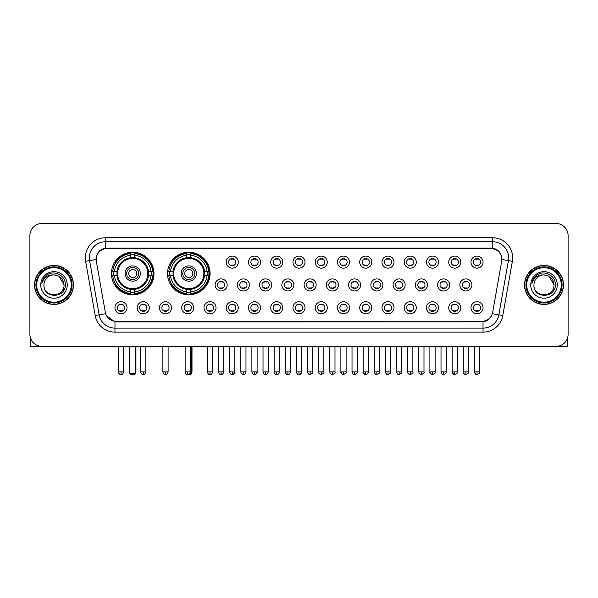 <?xml version="1.0" encoding="UTF-8"?>
<svg xmlns="http://www.w3.org/2000/svg" width="598" height="598" viewBox="0 0 598 598"><rect width="100%" height="100%" fill="white"/><g stroke="black" fill="none" stroke-linecap="round" stroke-linejoin="round"><path stroke-width="0.9" d="M167.5 273.533A21.289 21.289 0 0 0 188.789 294.821A21.289 21.289 0 0 0 210.077 273.533A21.289 21.289 0 0 0 188.789 252.251A21.289 21.289 0 0 0 167.5 273.533M111.43 273.533A21.289 21.289 0 0 0 132.719 294.821A21.289 21.289 0 0 0 154.007 273.533A21.289 21.289 0 0 0 132.719 252.251A21.289 21.289 0 0 0 111.43 273.533M149.268 307.753A6.025 6.025 0 0 1 143.243 313.778A6.025 6.025 0 0 1 137.219 307.753A6.025 6.025 0 0 1 143.243 301.728A6.025 6.025 0 0 1 149.268 307.753M139.626 307.753A3.618 3.618 0 0 0 143.243 311.371A3.618 3.618 0 0 0 146.861 307.753A3.618 3.618 0 0 0 143.243 304.143A3.618 3.618 0 0 0 139.626 307.753M171.521 307.753A6.025 6.025 0 0 1 165.497 313.778A6.025 6.025 0 0 1 159.472 307.753A6.025 6.025 0 0 1 165.497 301.728A6.025 6.025 0 0 1 171.521 307.753M161.879 307.753A3.618 3.618 0 0 0 165.497 311.371A3.618 3.618 0 0 0 169.107 307.753A3.618 3.618 0 0 0 165.497 304.143A3.618 3.618 0 0 0 161.879 307.753M193.767 307.753A6.025 6.025 0 0 1 187.742 313.778A6.025 6.025 0 0 1 181.717 307.753A6.025 6.025 0 0 1 187.742 301.728A6.025 6.025 0 0 1 193.767 307.753M184.132 307.753A3.618 3.618 0 0 0 187.742 311.371A3.618 3.618 0 0 0 191.36 307.753A3.618 3.618 0 0 0 187.742 304.143A3.618 3.618 0 0 0 184.132 307.753M216.02 307.753A6.025 6.025 0 0 1 209.995 313.778A6.025 6.025 0 0 1 203.97 307.753A6.025 6.025 0 0 1 209.995 301.728A6.025 6.025 0 0 1 216.02 307.753M206.385 307.753A3.618 3.618 0 0 0 209.995 311.371A3.618 3.618 0 0 0 213.613 307.753A3.618 3.618 0 0 0 209.995 304.143A3.618 3.618 0 0 0 206.385 307.753M238.273 307.753A6.025 6.025 0 0 1 232.248 313.778A6.025 6.025 0 0 1 226.223 307.753A6.025 6.025 0 0 1 232.248 301.728A6.025 6.025 0 0 1 238.273 307.753M228.63 307.753A3.618 3.618 0 0 0 232.248 311.371A3.618 3.618 0 0 0 235.859 307.753A3.618 3.618 0 0 0 232.248 304.143A3.618 3.618 0 0 0 228.63 307.753M260.526 307.753A6.025 6.025 0 0 1 254.501 313.778A6.025 6.025 0 0 1 248.476 307.753A6.025 6.025 0 0 1 254.501 301.728A6.025 6.025 0 0 1 260.526 307.753M250.883 307.753A3.618 3.618 0 0 0 254.501 311.371A3.618 3.618 0 0 0 258.112 307.753A3.618 3.618 0 0 0 254.501 304.143A3.618 3.618 0 0 0 250.883 307.753M282.772 307.753A6.025 6.025 0 0 1 276.747 313.778A6.025 6.025 0 0 1 270.722 307.753A6.025 6.025 0 0 1 276.747 301.728A6.025 6.025 0 0 1 282.772 307.753M273.137 307.753A3.618 3.618 0 0 0 276.747 311.371A3.618 3.618 0 0 0 280.365 307.753A3.618 3.618 0 0 0 276.747 304.143A3.618 3.618 0 0 0 273.137 307.753M305.025 307.753A6.025 6.025 0 0 1 299 313.778A6.025 6.025 0 0 1 292.975 307.753A6.025 6.025 0 0 1 299 301.728A6.025 6.025 0 0 1 305.025 307.753M295.382 307.753A3.618 3.618 0 0 0 299 311.371A3.618 3.618 0 0 0 302.618 307.753A3.618 3.618 0 0 0 299 304.143A3.618 3.618 0 0 0 295.382 307.753M327.278 307.753A6.025 6.025 0 0 1 321.253 313.778A6.025 6.025 0 0 1 315.228 307.753A6.025 6.025 0 0 1 321.253 301.728A6.025 6.025 0 0 1 327.278 307.753M317.635 307.753A3.618 3.618 0 0 0 321.253 311.371A3.618 3.618 0 0 0 324.864 307.753A3.618 3.618 0 0 0 321.253 304.143A3.618 3.618 0 0 0 317.635 307.753M349.524 307.753A6.025 6.025 0 0 1 343.499 313.778A6.025 6.025 0 0 1 337.474 307.753A6.025 6.025 0 0 1 343.499 301.728A6.025 6.025 0 0 1 349.524 307.753M339.888 307.753A3.618 3.618 0 0 0 343.499 311.371A3.618 3.618 0 0 0 347.117 307.753A3.618 3.618 0 0 0 343.499 304.143A3.618 3.618 0 0 0 339.888 307.753M371.777 307.753A6.025 6.025 0 0 1 365.752 313.778A6.025 6.025 0 0 1 359.727 307.753A6.025 6.025 0 0 1 365.752 301.728A6.025 6.025 0 0 1 371.777 307.753M362.141 307.753A3.618 3.618 0 0 0 365.752 311.371A3.618 3.618 0 0 0 369.37 307.753A3.618 3.618 0 0 0 365.752 304.143A3.618 3.618 0 0 0 362.141 307.753M394.03 307.753A6.025 6.025 0 0 1 388.005 313.778A6.025 6.025 0 0 1 381.98 307.753A6.025 6.025 0 0 1 388.005 301.728A6.025 6.025 0 0 1 394.03 307.753M384.387 307.753A3.618 3.618 0 0 0 388.005 311.371A3.618 3.618 0 0 0 391.615 307.753A3.618 3.618 0 0 0 388.005 304.143A3.618 3.618 0 0 0 384.387 307.753M416.283 307.753A6.025 6.025 0 0 1 410.258 313.778A6.025 6.025 0 0 1 404.233 307.753A6.025 6.025 0 0 1 410.258 301.728A6.025 6.025 0 0 1 416.283 307.753M406.64 307.753A3.618 3.618 0 0 0 410.258 311.371A3.618 3.618 0 0 0 413.868 307.753A3.618 3.618 0 0 0 410.258 304.143A3.618 3.618 0 0 0 406.64 307.753M438.528 307.753A6.025 6.025 0 0 1 432.504 313.778A6.025 6.025 0 0 1 426.479 307.753A6.025 6.025 0 0 1 432.504 301.728A6.025 6.025 0 0 1 438.528 307.753M428.893 307.753A3.618 3.618 0 0 0 432.504 311.371A3.618 3.618 0 0 0 436.121 307.753A3.618 3.618 0 0 0 432.504 304.143A3.618 3.618 0 0 0 428.893 307.753M460.781 307.753A6.025 6.025 0 0 1 454.757 313.778A6.025 6.025 0 0 1 448.732 307.753A6.025 6.025 0 0 1 454.757 301.728A6.025 6.025 0 0 1 460.781 307.753M451.139 307.753A3.618 3.618 0 0 0 454.757 311.371A3.618 3.618 0 0 0 458.374 307.753A3.618 3.618 0 0 0 454.757 304.143A3.618 3.618 0 0 0 451.139 307.753M483.035 307.753A6.025 6.025 0 0 1 477.01 313.778A6.025 6.025 0 0 1 470.985 307.753A6.025 6.025 0 0 1 477.01 301.728A6.025 6.025 0 0 1 483.035 307.753M473.392 307.753A3.618 3.618 0 0 0 477.01 311.371A3.618 3.618 0 0 0 480.62 307.753A3.618 3.618 0 0 0 477.01 304.143A3.618 3.618 0 0 0 473.392 307.753M127.015 307.753A6.025 6.025 0 0 1 120.99 313.778A6.025 6.025 0 0 1 114.966 307.753A6.025 6.025 0 0 1 120.99 301.728A6.025 6.025 0 0 1 127.015 307.753M117.38 307.753A3.618 3.618 0 0 0 120.99 311.371A3.618 3.618 0 0 0 124.608 307.753A3.618 3.618 0 0 0 120.99 304.143A3.618 3.618 0 0 0 117.38 307.753M227.143 284.94A6.025 6.025 0 0 1 221.118 290.964A6.025 6.025 0 0 1 215.101 284.94A6.025 6.025 0 0 1 221.118 278.915A6.025 6.025 0 0 1 227.143 284.94M217.508 284.94A3.618 3.618 0 0 0 221.118 288.557A3.618 3.618 0 0 0 224.736 284.94A3.618 3.618 0 0 0 221.118 281.329A3.618 3.618 0 0 0 217.508 284.94M249.396 284.94A6.025 6.025 0 0 1 243.371 290.964A6.025 6.025 0 0 1 237.346 284.94A6.025 6.025 0 0 1 243.371 278.915A6.025 6.025 0 0 1 249.396 284.94M239.761 284.94A3.618 3.618 0 0 0 243.371 288.557A3.618 3.618 0 0 0 246.989 284.94A3.618 3.618 0 0 0 243.371 281.329A3.618 3.618 0 0 0 239.761 284.94M271.649 284.94A6.025 6.025 0 0 1 265.624 290.964A6.025 6.025 0 0 1 259.599 284.94A6.025 6.025 0 0 1 265.624 278.915A6.025 6.025 0 0 1 271.649 284.94M262.006 284.94A3.618 3.618 0 0 0 265.624 288.557A3.618 3.618 0 0 0 269.242 284.94A3.618 3.618 0 0 0 265.624 281.329A3.618 3.618 0 0 0 262.006 284.94M293.902 284.94A6.025 6.025 0 0 1 287.877 290.964A6.025 6.025 0 0 1 281.852 284.94A6.025 6.025 0 0 1 287.877 278.915A6.025 6.025 0 0 1 293.902 284.94M284.259 284.94A3.618 3.618 0 0 0 287.877 288.557A3.618 3.618 0 0 0 291.488 284.94A3.618 3.618 0 0 0 287.877 281.329A3.618 3.618 0 0 0 284.259 284.94M316.148 284.94A6.025 6.025 0 0 1 310.123 290.964A6.025 6.025 0 0 1 304.098 284.94A6.025 6.025 0 0 1 310.123 278.915A6.025 6.025 0 0 1 316.148 284.94M306.512 284.94A3.618 3.618 0 0 0 310.123 288.557A3.618 3.618 0 0 0 313.741 284.94A3.618 3.618 0 0 0 310.123 281.329A3.618 3.618 0 0 0 306.512 284.94M338.401 284.94A6.025 6.025 0 0 1 332.376 290.964A6.025 6.025 0 0 1 326.351 284.94A6.025 6.025 0 0 1 332.376 278.915A6.025 6.025 0 0 1 338.401 284.94M328.758 284.94A3.618 3.618 0 0 0 332.376 288.557A3.618 3.618 0 0 0 335.994 284.94A3.618 3.618 0 0 0 332.376 281.329A3.618 3.618 0 0 0 328.758 284.94M360.654 284.94A6.025 6.025 0 0 1 354.629 290.964A6.025 6.025 0 0 1 348.604 284.94A6.025 6.025 0 0 1 354.629 278.915A6.025 6.025 0 0 1 360.654 284.94M351.011 284.94A3.618 3.618 0 0 0 354.629 288.557A3.618 3.618 0 0 0 358.239 284.94A3.618 3.618 0 0 0 354.629 281.329A3.618 3.618 0 0 0 351.011 284.94M382.899 284.94A6.025 6.025 0 0 1 376.882 290.964A6.025 6.025 0 0 1 370.857 284.94A6.025 6.025 0 0 1 376.882 278.915A6.025 6.025 0 0 1 382.899 284.94M373.264 284.94A3.618 3.618 0 0 0 376.882 288.557A3.618 3.618 0 0 0 380.492 284.94A3.618 3.618 0 0 0 376.882 281.329A3.618 3.618 0 0 0 373.264 284.94M405.152 284.94A6.025 6.025 0 0 1 399.128 290.964A6.025 6.025 0 0 1 393.103 284.94A6.025 6.025 0 0 1 399.128 278.915A6.025 6.025 0 0 1 405.152 284.94M395.517 284.94A3.618 3.618 0 0 0 399.128 288.557A3.618 3.618 0 0 0 402.746 284.94A3.618 3.618 0 0 0 399.128 281.329A3.618 3.618 0 0 0 395.517 284.94M427.406 284.94A6.025 6.025 0 0 1 421.381 290.964A6.025 6.025 0 0 1 415.356 284.94A6.025 6.025 0 0 1 421.381 278.915A6.025 6.025 0 0 1 427.406 284.94M417.763 284.94A3.618 3.618 0 0 0 421.381 288.557A3.618 3.618 0 0 0 424.999 284.94A3.618 3.618 0 0 0 421.381 281.329A3.618 3.618 0 0 0 417.763 284.94M449.659 284.94A6.025 6.025 0 0 1 443.634 290.964A6.025 6.025 0 0 1 437.609 284.94A6.025 6.025 0 0 1 443.634 278.915A6.025 6.025 0 0 1 449.659 284.94M440.016 284.94A3.618 3.618 0 0 0 443.634 288.557A3.618 3.618 0 0 0 447.244 284.94A3.618 3.618 0 0 0 443.634 281.329A3.618 3.618 0 0 0 440.016 284.94M471.904 284.94A6.025 6.025 0 0 1 465.879 290.964A6.025 6.025 0 0 1 459.855 284.94A6.025 6.025 0 0 1 465.879 278.915A6.025 6.025 0 0 1 471.904 284.94M462.269 284.94A3.618 3.618 0 0 0 465.879 288.557A3.618 3.618 0 0 0 469.497 284.94A3.618 3.618 0 0 0 465.879 281.329A3.618 3.618 0 0 0 462.269 284.94M238.273 262.126A6.025 6.025 0 0 1 232.248 268.151A6.025 6.025 0 0 1 226.223 262.126A6.025 6.025 0 0 1 232.248 256.101A6.025 6.025 0 0 1 238.273 262.126M228.63 262.126A3.618 3.618 0 0 0 232.248 265.744A3.618 3.618 0 0 0 235.859 262.126A3.618 3.618 0 0 0 232.248 258.515A3.618 3.618 0 0 0 228.63 262.126M260.526 262.126A6.025 6.025 0 0 1 254.501 268.151A6.025 6.025 0 0 1 248.476 262.126A6.025 6.025 0 0 1 254.501 256.101A6.025 6.025 0 0 1 260.526 262.126M250.883 262.126A3.618 3.618 0 0 0 254.501 265.744A3.618 3.618 0 0 0 258.112 262.126A3.618 3.618 0 0 0 254.501 258.515A3.618 3.618 0 0 0 250.883 262.126M282.772 262.126A6.025 6.025 0 0 1 276.747 268.151A6.025 6.025 0 0 1 270.722 262.126A6.025 6.025 0 0 1 276.747 256.101A6.025 6.025 0 0 1 282.772 262.126M273.137 262.126A3.618 3.618 0 0 0 276.747 265.744A3.618 3.618 0 0 0 280.365 262.126A3.618 3.618 0 0 0 276.747 258.515A3.618 3.618 0 0 0 273.137 262.126M305.025 262.126A6.025 6.025 0 0 1 299 268.151A6.025 6.025 0 0 1 292.975 262.126A6.025 6.025 0 0 1 299 256.101A6.025 6.025 0 0 1 305.025 262.126M295.382 262.126A3.618 3.618 0 0 0 299 265.744A3.618 3.618 0 0 0 302.618 262.126A3.618 3.618 0 0 0 299 258.515A3.618 3.618 0 0 0 295.382 262.126M327.278 262.126A6.025 6.025 0 0 1 321.253 268.151A6.025 6.025 0 0 1 315.228 262.126A6.025 6.025 0 0 1 321.253 256.101A6.025 6.025 0 0 1 327.278 262.126M317.635 262.126A3.618 3.618 0 0 0 321.253 265.744A3.618 3.618 0 0 0 324.864 262.126A3.618 3.618 0 0 0 321.253 258.515A3.618 3.618 0 0 0 317.635 262.126M349.524 262.126A6.025 6.025 0 0 1 343.499 268.151A6.025 6.025 0 0 1 337.474 262.126A6.025 6.025 0 0 1 343.499 256.101A6.025 6.025 0 0 1 349.524 262.126M339.888 262.126A3.618 3.618 0 0 0 343.499 265.744A3.618 3.618 0 0 0 347.117 262.126A3.618 3.618 0 0 0 343.499 258.515A3.618 3.618 0 0 0 339.888 262.126M371.777 262.126A6.025 6.025 0 0 1 365.752 268.151A6.025 6.025 0 0 1 359.727 262.126A6.025 6.025 0 0 1 365.752 256.101A6.025 6.025 0 0 1 371.777 262.126M362.141 262.126A3.618 3.618 0 0 0 365.752 265.744A3.618 3.618 0 0 0 369.37 262.126A3.618 3.618 0 0 0 365.752 258.515A3.618 3.618 0 0 0 362.141 262.126M394.03 262.126A6.025 6.025 0 0 1 388.005 268.151A6.025 6.025 0 0 1 381.98 262.126A6.025 6.025 0 0 1 388.005 256.101A6.025 6.025 0 0 1 394.03 262.126M384.387 262.126A3.618 3.618 0 0 0 388.005 265.744A3.618 3.618 0 0 0 391.615 262.126A3.618 3.618 0 0 0 388.005 258.515A3.618 3.618 0 0 0 384.387 262.126M416.283 262.126A6.025 6.025 0 0 1 410.258 268.151A6.025 6.025 0 0 1 404.233 262.126A6.025 6.025 0 0 1 410.258 256.101A6.025 6.025 0 0 1 416.283 262.126M406.64 262.126A3.618 3.618 0 0 0 410.258 265.744A3.618 3.618 0 0 0 413.868 262.126A3.618 3.618 0 0 0 410.258 258.515A3.618 3.618 0 0 0 406.64 262.126M438.528 262.126A6.025 6.025 0 0 1 432.504 268.151A6.025 6.025 0 0 1 426.479 262.126A6.025 6.025 0 0 1 432.504 256.101A6.025 6.025 0 0 1 438.528 262.126M428.893 262.126A3.618 3.618 0 0 0 432.504 265.744A3.618 3.618 0 0 0 436.121 262.126A3.618 3.618 0 0 0 432.504 258.515A3.618 3.618 0 0 0 428.893 262.126M460.781 262.126A6.025 6.025 0 0 1 454.757 268.151A6.025 6.025 0 0 1 448.732 262.126A6.025 6.025 0 0 1 454.757 256.101A6.025 6.025 0 0 1 460.781 262.126M451.139 262.126A3.618 3.618 0 0 0 454.757 265.744A3.618 3.618 0 0 0 458.374 262.126A3.618 3.618 0 0 0 454.757 258.515A3.618 3.618 0 0 0 451.139 262.126M483.035 262.126A6.025 6.025 0 0 1 477.01 268.151A6.025 6.025 0 0 1 470.985 262.126A6.025 6.025 0 0 1 477.01 256.101A6.025 6.025 0 0 1 483.035 262.126M473.392 262.126A3.618 3.618 0 0 0 477.01 265.744A3.618 3.618 0 0 0 480.62 262.126A3.618 3.618 0 0 0 477.01 258.515A3.618 3.618 0 0 0 473.392 262.126M96.338 261.319A10.846 10.846 0 0 1 107.012 248.596L490.988 248.596A10.846 10.846 0 0 1 501.662 261.319L492.67 312.328A10.846 10.846 0 0 1 481.988 321.29L116.012 321.29A10.846 10.846 0 0 1 105.33 312.328L96.338 261.319M113.343 275.543A19.48 19.48 0 0 1 113.343 271.529M169.413 275.543A19.48 19.48 0 0 1 169.413 271.529M34.52 284.94A19.48 19.48 0 0 0 53.999 304.419A19.48 19.48 0 0 0 73.479 284.94A19.48 19.48 0 0 0 53.999 265.46A19.48 19.48 0 0 0 34.52 284.94M524.521 284.94A19.48 19.48 0 0 0 544.001 304.419A19.48 19.48 0 0 0 563.48 284.94A19.48 19.48 0 0 0 544.001 265.46A19.48 19.48 0 0 0 524.521 284.94M96.218 257.835L96.188 259.457L96.218 257.835C97.055 252.491 100.12 249.254 105.405 248.11L492.595 248.11C497.872 249.246 500.937 252.483 501.782 257.835L501.812 259.457M105.405 237.75L492.595 237.75A20.085 20.085 0 0 1 512.366 261.319L502.806 315.542A20.085 20.085 0 0 1 483.027 332.137L114.973 332.137A20.085 20.085 0 0 1 95.194 315.542L85.634 261.319A20.085 20.085 0 0 1 105.405 237.75L105.405 241.764L492.595 241.764A16.064 16.064 0 0 1 508.412 260.623L498.852 314.84A16.064 16.064 0 0 1 483.027 328.123L114.973 328.123A16.064 16.064 0 0 1 99.148 314.84L89.588 260.623A16.064 16.064 0 0 1 105.405 241.764L105.495 248.095M99.111 251.407L101.996 249.224M102.094 249.172L104.897 248.2M483.027 332.137L483.027 321.821C487.804 321.029 490.891 318.315 492.296 313.688C490.898 318.315 487.811 321.021 483.027 321.821L116.221 321.896L114.973 321.821L106.511 315.871M500.743 254.113L501.782 257.835M568.1 235.537A12.05 12.05 0 0 0 556.05 223.495L41.95 223.495A12.05 12.05 0 0 0 29.9 235.537L29.9 334.342A12.05 12.05 0 0 0 41.95 346.392L556.05 346.392A12.05 12.05 0 0 0 568.1 334.342L568.1 235.537L568.1 334.342M492.341 313.696L498.852 314.84L508.412 260.623L512.366 261.319M29.9 235.537L29.9 334.342M556.05 223.495L41.95 223.495M41.95 346.392L556.05 346.392M30.7 338.67L30.7 346.392L77.292 346.392M71.267 284.94A17.267 17.267 0 0 0 53.999 267.672A17.267 17.267 0 0 0 36.725 284.94A17.267 17.267 0 0 0 53.999 302.214A17.267 17.267 0 0 0 71.267 284.94M72.074 284.94A18.075 18.075 0 0 0 53.999 266.865A18.075 18.075 0 0 0 35.925 284.94A18.075 18.075 0 0 0 53.999 303.014A18.075 18.075 0 0 0 72.074 284.94M73.277 284.94A19.278 19.278 0 0 0 53.999 265.661A19.278 19.278 0 0 0 34.721 284.94A19.278 19.278 0 0 0 53.999 304.225A19.278 19.278 0 0 0 73.277 284.94M64.038 284.94C63.44 278.84 60.099 275.499 53.999 274.901L59.023 276.246L64.038 284.94L59.023 276.246L53.999 274.901L59.023 276.246L64.038 284.94L59.023 276.246L53.999 274.901L59.023 276.246L64.038 284.94C64.651 297.894 43.34 297.894 43.96 284.94C43.063 298.88 65.78 298.566 65.309 284.94C66.057 275.379 53.521 269.302 46.3 275.461C43.781 277.562 42.309 280.238 41.875 283.482C43.766 277.502 47.81 274.639 53.999 274.901L59.023 276.246L64.038 284.94C64.651 297.894 43.34 297.894 43.96 284.94C43.34 297.894 64.651 297.894 64.038 284.94C64.651 297.894 43.34 297.894 43.96 284.94C43.34 297.894 64.651 297.894 64.038 284.94C64.651 297.894 43.34 297.894 43.96 284.94C43.34 297.894 64.651 297.894 64.038 284.94C64.651 297.894 43.34 297.894 43.96 284.94C43.34 297.894 64.651 297.894 64.038 284.94C64.651 297.894 43.34 297.894 43.96 284.94C43.34 297.894 64.651 297.894 64.038 284.94C64.651 297.894 43.34 297.894 43.96 284.94C43.34 297.894 64.651 297.894 64.038 284.94C64.651 297.894 43.34 297.894 43.96 284.94A10.039 10.039 0 0 1 53.999 274.901L59.023 276.246L64.038 284.94C64.442 292.736 54.418 297.916 48.303 293.214M40.746 284.94A13.253 13.253 0 0 0 53.999 298.2A13.253 13.253 0 0 0 67.253 284.94A13.253 13.253 0 0 0 53.999 271.686A13.253 13.253 0 0 0 40.746 284.94M46.293 275.461L43.333 278.982M43.153 279.326L43.415 278.84L43.153 279.326M148.334 275.543A15.742 15.742 0 0 0 134.729 257.917L134.729 257.917A15.742 15.742 0 0 0 117.103 275.543A15.742 15.742 0 0 0 148.334 275.543L148.334 275.543A15.742 15.742 0 0 1 134.729 289.148L134.729 291.824A18.396 18.396 0 0 0 151.002 275.543L152.699 275.543A20.085 20.085 0 0 1 134.729 293.521L134.729 291.824M113.747 275.543A19.076 19.076 0 0 1 113.747 271.529M134.729 254.561A19.076 19.076 0 0 0 130.715 254.561M151.69 271.529A19.076 19.076 0 0 1 151.69 275.543M151.002 271.529L152.699 271.529A20.085 20.085 0 0 0 134.729 253.552L134.729 257.731A15.929 15.929 0 0 1 148.528 271.529L151.002 271.529A18.396 18.396 0 0 0 134.729 255.249M114.435 275.543L112.738 275.543A20.085 20.085 0 0 0 130.715 293.521L130.715 289.342A15.929 15.929 0 0 1 116.916 275.543L114.435 275.543A18.396 18.396 0 0 0 130.715 291.824M151.002 275.543L148.528 275.543A15.929 15.929 0 0 1 134.729 289.342L134.729 289.148M117.103 275.543L117.103 275.543A15.742 15.742 0 0 0 130.715 289.148M134.729 292.504A19.076 19.076 0 0 1 130.715 292.504M130.715 255.249L130.715 253.552A20.085 20.085 0 0 0 112.738 271.529L116.916 271.529A15.929 15.929 0 0 1 130.715 257.731L130.715 255.249A18.396 18.396 0 0 0 114.435 271.529M147.826 273.533A15.1 15.1 0 0 1 132.719 288.64A15.1 15.1 0 0 1 117.619 273.533A15.1 15.1 0 0 1 132.719 258.433A15.1 15.1 0 0 1 147.826 273.533M140.351 273.533A7.632 7.632 0 0 0 132.719 265.908A7.632 7.632 0 0 0 125.087 273.533A7.632 7.632 0 0 0 132.719 281.165A7.632 7.632 0 0 0 140.351 273.533M138.743 273.533A6.025 6.025 0 0 0 132.719 267.508A6.025 6.025 0 0 0 126.694 273.533A6.025 6.025 0 0 0 132.719 279.558A6.025 6.025 0 0 0 138.743 273.533M136.74 273.533A4.014 4.014 0 0 1 132.719 277.554A4.014 4.014 0 0 1 128.705 273.533A4.014 4.014 0 0 1 132.719 269.519A4.014 4.014 0 0 1 136.74 273.533A4.014 4.014 0 0 1 132.719 277.554A4.014 4.014 0 0 1 128.705 273.533A4.014 4.014 0 0 1 132.719 269.519A4.014 4.014 0 0 1 136.74 273.533M115.818 262.694L114.868 262.694A20.885 20.885 0 0 1 153.604 273.533A20.885 20.885 0 0 1 114.868 284.379L115.818 284.379M129.908 346.392L129.908 373.705L135.529 373.705L135.529 346.392M129.908 373.705L130.715 374.505L134.729 374.505L135.529 373.705M204.404 275.543A15.742 15.742 0 0 0 190.799 257.917L190.799 257.917A15.742 15.742 0 0 0 173.173 275.543A15.742 15.742 0 0 0 204.404 275.543L204.404 275.543A15.742 15.742 0 0 1 190.799 289.148L190.799 291.824A18.396 18.396 0 0 0 207.072 275.543L208.769 275.543A20.085 20.085 0 0 1 190.799 293.521L190.799 291.824M169.817 275.543A19.076 19.076 0 0 1 169.817 271.529M190.799 254.561A19.076 19.076 0 0 0 186.778 254.561M207.76 271.529A19.076 19.076 0 0 1 207.76 275.543M207.072 271.529L208.769 271.529A20.085 20.085 0 0 0 190.799 253.552L190.799 257.731A15.929 15.929 0 0 1 204.598 271.529L207.072 271.529A18.396 18.396 0 0 0 190.799 255.249M170.505 275.543L168.808 275.543A20.085 20.085 0 0 0 186.778 293.521L186.778 289.342A15.929 15.929 0 0 1 172.986 275.543L170.505 275.543A18.396 18.396 0 0 0 186.778 291.824M207.072 275.543L204.598 275.543A15.929 15.929 0 0 1 190.799 289.342L190.799 289.148M173.173 275.543L173.173 275.543A15.742 15.742 0 0 0 186.778 289.148M190.799 292.504A19.076 19.076 0 0 1 186.778 292.504M186.778 255.249L186.778 253.552A20.085 20.085 0 0 0 168.808 271.529L172.986 271.529A15.929 15.929 0 0 1 186.778 257.731L186.778 255.249A18.396 18.396 0 0 0 170.505 271.529M203.888 273.533A15.1 15.1 0 0 1 188.789 288.64A15.1 15.1 0 0 1 173.689 273.533A15.1 15.1 0 0 1 188.789 258.433A15.1 15.1 0 0 1 203.888 273.533M196.421 273.533A7.632 7.632 0 0 0 188.789 265.908A7.632 7.632 0 0 0 181.157 273.533A7.632 7.632 0 0 0 188.789 281.165A7.632 7.632 0 0 0 196.421 273.533M194.813 273.533A6.025 6.025 0 0 0 188.789 267.508A6.025 6.025 0 0 0 182.764 273.533A6.025 6.025 0 0 0 188.789 279.558A6.025 6.025 0 0 0 194.813 273.533M192.803 273.533A4.014 4.014 0 0 1 188.789 277.554A4.014 4.014 0 0 1 184.775 273.533A4.014 4.014 0 0 1 188.789 269.519A4.014 4.014 0 0 1 192.803 273.533A4.014 4.014 0 0 1 188.789 277.554A4.014 4.014 0 0 1 184.775 273.533A4.014 4.014 0 0 1 188.789 269.519A4.014 4.014 0 0 1 192.803 273.533M171.888 262.694L170.938 262.694A20.885 20.885 0 0 1 209.674 273.533A20.885 20.885 0 0 1 170.938 284.379L171.888 284.379M189.626 373.705L191.599 373.705L191.599 346.392M186.419 374.146L190.799 374.505L191.599 373.705M231.045 265.534L231.045 264.966A3.08 3.08 0 0 0 233.452 264.966L233.452 265.534M233.452 258.725L233.452 259.293A3.08 3.08 0 0 0 231.045 259.293L231.045 258.725M253.29 265.534L253.29 264.966A3.08 3.08 0 0 0 255.705 264.966L255.705 265.534M255.705 258.725L255.705 259.293A3.08 3.08 0 0 0 253.29 259.293L253.29 258.725M275.543 265.534L275.543 264.966A3.08 3.08 0 0 0 277.95 264.966L277.95 265.534M277.95 258.725L277.95 259.293A3.08 3.08 0 0 0 275.543 259.293L275.543 258.725M297.797 265.534L297.797 264.966A3.08 3.08 0 0 0 300.203 264.966L300.203 265.534M300.203 258.725L300.203 259.293A3.08 3.08 0 0 0 297.797 259.293L297.797 258.725M320.05 265.534L320.05 264.966A3.08 3.08 0 0 0 322.457 264.966L322.457 265.534M322.457 258.725L322.457 259.293A3.08 3.08 0 0 0 320.05 259.293L320.05 258.725M342.295 265.534L342.295 264.966A3.08 3.08 0 0 0 344.71 264.966L344.71 265.534M344.71 258.725L344.71 259.293A3.08 3.08 0 0 0 342.295 259.293L342.295 258.725M364.548 265.534L364.548 264.966A3.08 3.08 0 0 0 366.955 264.966L366.955 265.534M366.955 258.725L366.955 259.293A3.08 3.08 0 0 0 364.548 259.293L364.548 258.725M386.801 265.534L386.801 264.966A3.08 3.08 0 0 0 389.208 264.966L389.208 265.534M389.208 258.725L389.208 259.293A3.08 3.08 0 0 0 386.801 259.293L386.801 258.725M409.047 265.534L409.047 264.966A3.08 3.08 0 0 0 411.461 264.966L411.461 265.534M411.461 258.725L411.461 259.293A3.08 3.08 0 0 0 409.047 259.293L409.047 258.725M431.3 265.534L431.3 264.966A3.08 3.08 0 0 0 433.707 264.966L433.707 265.534M433.707 258.725L433.707 259.293A3.08 3.08 0 0 0 431.3 259.293L431.3 258.725M453.553 265.534L453.553 264.966A3.08 3.08 0 0 0 455.96 264.966L455.96 265.534M455.96 258.725L455.96 259.293A3.08 3.08 0 0 0 453.553 259.293L453.553 258.725M475.806 265.534L475.806 264.966A3.08 3.08 0 0 0 478.213 264.966L478.213 265.534M478.213 258.725L478.213 259.293A3.08 3.08 0 0 0 475.806 259.293L475.806 258.725M219.915 288.348L219.915 287.78A3.08 3.08 0 0 0 222.329 287.78L222.329 288.348M222.329 281.531L222.329 282.106A3.08 3.08 0 0 0 219.915 282.106L219.915 281.531M242.168 288.348L242.168 287.78A3.08 3.08 0 0 0 244.575 287.78L244.575 288.348M244.575 281.531L244.575 282.106A3.08 3.08 0 0 0 242.168 282.106L242.168 281.531M264.421 288.348L264.421 287.78A3.08 3.08 0 0 0 266.828 287.78L266.828 288.348M266.828 281.531L266.828 282.106A3.08 3.08 0 0 0 264.421 282.106L264.421 281.531M286.666 288.348L286.666 287.78A3.08 3.08 0 0 0 289.081 287.78L289.081 288.348M289.081 281.531L289.081 282.106A3.08 3.08 0 0 0 286.666 282.106L286.666 281.531M308.919 288.348L308.919 287.78A3.08 3.08 0 0 0 311.334 287.78L311.334 288.348M311.334 281.531L311.334 282.106A3.08 3.08 0 0 0 308.919 282.106L308.919 281.531M331.172 288.348L331.172 287.78A3.08 3.08 0 0 0 333.579 287.78L333.579 288.348M333.579 281.531L333.579 282.106A3.08 3.08 0 0 0 331.172 282.106L331.172 281.531M353.425 288.348L353.425 287.78A3.08 3.08 0 0 0 355.832 287.78L355.832 288.348M355.832 281.531L355.832 282.106A3.08 3.08 0 0 0 353.425 282.106L353.425 281.531M375.671 288.348L375.671 287.78A3.08 3.08 0 0 0 378.086 287.78L378.086 288.348M378.086 281.531L378.086 282.106A3.08 3.08 0 0 0 375.671 282.106L375.671 281.531M397.924 288.348L397.924 287.78A3.08 3.08 0 0 0 400.331 287.78L400.331 288.348M400.331 281.531L400.331 282.106A3.08 3.08 0 0 0 397.924 282.106L397.924 281.531M420.177 288.348L420.177 287.78A3.08 3.08 0 0 0 422.584 287.78L422.584 288.348M422.584 281.531L422.584 282.106A3.08 3.08 0 0 0 420.177 282.106L420.177 281.531M442.423 288.348L442.423 287.78A3.08 3.08 0 0 0 444.837 287.78L444.837 288.348M444.837 281.531L444.837 282.106A3.08 3.08 0 0 0 442.423 282.106L442.423 281.531M464.676 288.348L464.676 287.78A3.08 3.08 0 0 0 467.09 287.78L467.09 288.348M467.09 281.531L467.09 282.106A3.08 3.08 0 0 0 464.676 282.106L464.676 281.531M119.787 311.162L119.787 310.594A3.08 3.08 0 0 0 122.194 310.594L122.194 311.162M122.194 304.345L122.194 304.92A3.08 3.08 0 0 0 119.787 304.92L119.787 304.345M567.3 338.67L567.3 346.392L520.709 346.392M561.275 284.94A17.267 17.267 0 0 0 544.001 267.672A17.267 17.267 0 0 0 526.733 284.94A17.267 17.267 0 0 0 544.001 302.214A17.267 17.267 0 0 0 561.275 284.94M562.075 284.94A18.075 18.075 0 0 0 544.001 266.865A18.075 18.075 0 0 0 525.926 284.94A18.075 18.075 0 0 0 544.001 303.014A18.075 18.075 0 0 0 562.075 284.94M563.279 284.94A19.278 19.278 0 0 0 544.001 265.661A19.278 19.278 0 0 0 524.723 284.94A19.278 19.278 0 0 0 544.001 304.225A19.278 19.278 0 0 0 563.279 284.94M533.962 284.94A10.039 10.039 0 0 1 544.001 274.901L549.024 276.246L554.04 284.94L549.024 276.246L544.001 274.901L549.024 276.246L554.04 284.94L549.024 276.246L544.001 274.901L549.024 276.246L554.04 284.94L549.024 276.246L544.001 274.901L549.024 276.246L554.04 284.94C554.66 297.894 533.349 297.894 533.962 284.94C533.065 298.88 555.781 298.566 555.31 284.94C556.058 275.379 543.522 269.302 536.301 275.461C533.782 277.562 532.31 280.238 531.876 283.482C533.767 277.502 537.811 274.639 544.001 274.901L549.024 276.246L554.04 284.94C554.66 297.894 533.349 297.894 533.962 284.94C533.349 297.894 554.66 297.894 554.04 284.94C554.66 297.894 533.349 297.894 533.962 284.94C533.349 297.894 554.66 297.894 554.04 284.94C554.66 297.894 533.349 297.894 533.962 284.94C533.349 297.894 554.66 297.894 554.04 284.94C554.66 297.894 533.349 297.894 533.962 284.94C533.349 297.894 554.66 297.894 554.04 284.94C554.66 297.894 533.349 297.894 533.962 284.94C533.349 297.894 554.66 297.894 554.04 284.94C554.443 292.736 544.419 297.916 538.305 293.214M544.001 274.901C550.1 275.499 553.449 278.84 554.04 284.94M530.747 284.94A13.253 13.253 0 0 0 544.001 298.2A13.253 13.253 0 0 0 557.254 284.94A13.253 13.253 0 0 0 544.001 271.686A13.253 13.253 0 0 0 530.747 284.94M536.301 275.461L533.341 278.982M533.154 279.326L533.423 278.84M142.04 311.162L142.04 310.594A3.08 3.08 0 0 0 144.447 310.594L144.447 311.162M144.447 304.345L144.447 304.92A3.08 3.08 0 0 0 142.04 304.92L142.04 304.345M164.293 311.162L164.293 310.594A3.08 3.08 0 0 0 166.7 310.594L166.7 311.162M166.7 304.345L166.7 304.92A3.08 3.08 0 0 0 164.293 304.92L164.293 304.345M186.539 311.162L186.539 310.594A3.08 3.08 0 0 0 188.953 310.594L188.953 311.162M188.953 304.345L188.953 304.92A3.08 3.08 0 0 0 186.539 304.92L186.539 304.345M208.792 311.162L208.792 310.594A3.08 3.08 0 0 0 211.199 310.594L211.199 311.162M211.199 304.345L211.199 304.92A3.08 3.08 0 0 0 208.792 304.92L208.792 304.345M231.045 311.162L231.045 310.594A3.08 3.08 0 0 0 233.452 310.594L233.452 311.162M233.452 304.345L233.452 304.92A3.08 3.08 0 0 0 231.045 304.92L231.045 304.345M253.29 311.162L253.29 310.594A3.08 3.08 0 0 0 255.705 310.594L255.705 311.162M255.705 304.345L255.705 304.92A3.08 3.08 0 0 0 253.29 304.92L253.29 304.345M275.543 311.162L275.543 310.594A3.08 3.08 0 0 0 277.95 310.594L277.95 311.162M277.95 304.345L277.95 304.92A3.08 3.08 0 0 0 275.543 304.92L275.543 304.345M297.797 311.162L297.797 310.594A3.08 3.08 0 0 0 300.203 310.594L300.203 311.162M300.203 304.345L300.203 304.92A3.08 3.08 0 0 0 297.797 304.92L297.797 304.345M320.05 311.162L320.05 310.594A3.08 3.08 0 0 0 322.457 310.594L322.457 311.162M322.457 304.345L322.457 304.92A3.08 3.08 0 0 0 320.05 304.92L320.05 304.345M342.295 311.162L342.295 310.594A3.08 3.08 0 0 0 344.71 310.594L344.71 311.162M344.71 304.345L344.71 304.92A3.08 3.08 0 0 0 342.295 304.92L342.295 304.345M364.548 311.162L364.548 310.594A3.08 3.08 0 0 0 366.955 310.594L366.955 311.162M366.955 304.345L366.955 304.92A3.08 3.08 0 0 0 364.548 304.92L364.548 304.345M386.801 311.162L386.801 310.594A3.08 3.08 0 0 0 389.208 310.594L389.208 311.162M389.208 304.345L389.208 304.92A3.08 3.08 0 0 0 386.801 304.92L386.801 304.345M409.047 311.162L409.047 310.594A3.08 3.08 0 0 0 411.461 310.594L411.461 311.162M411.461 304.345L411.461 304.92A3.08 3.08 0 0 0 409.047 304.92L409.047 304.345M431.3 311.162L431.3 310.594A3.08 3.08 0 0 0 433.707 310.594L433.707 311.162M433.707 304.345L433.707 304.92A3.08 3.08 0 0 0 431.3 304.92L431.3 304.345M453.553 311.162L453.553 310.594A3.08 3.08 0 0 0 455.96 310.594L455.96 311.162M455.96 304.345L455.96 304.92A3.08 3.08 0 0 0 453.553 304.92L453.553 304.345M475.806 311.162L475.806 310.594A3.08 3.08 0 0 0 478.213 310.594L478.213 311.162M478.213 304.345L478.213 304.92A3.08 3.08 0 0 0 475.806 304.92L475.806 304.345M492.595 237.75L492.595 248.11M85.634 261.319L89.588 260.623A16.064 16.064 0 0 1 89.341 257.835M89.588 260.623L96.173 259.457M114.973 332.137L114.973 321.821M95.194 315.542L105.659 313.696M501.827 259.457L508.412 260.623M498.852 314.84L502.806 315.542M129.504 346.392L129.504 371.298L129.908 371.298M132.719 277.554A4.014 4.014 0 0 1 128.705 273.533A4.014 4.014 0 0 1 132.719 269.519M135.529 371.298L135.933 371.298L135.933 346.392M130.715 292.691A19.256 19.256 0 0 0 134.729 292.691M151.87 275.543A19.256 19.256 0 0 0 151.87 271.529M134.729 254.382A19.256 19.256 0 0 0 130.715 254.382M188.789 277.554A4.014 4.014 0 0 1 184.775 273.533A4.014 4.014 0 0 1 188.789 269.519M191.599 371.298L192.003 371.298L192.003 346.392M186.778 292.691A19.256 19.256 0 0 0 190.799 292.691M207.94 275.543A19.256 19.256 0 0 0 207.94 271.529M190.799 254.382A19.256 19.256 0 0 0 186.778 254.382M221.118 371.896L218.509 371.896C218.965 373.757 219.84 374.632 221.118 374.505L221.118 371.896L223.734 371.896L223.734 346.392M243.371 371.896L240.762 371.896C241.218 373.757 242.085 374.632 243.371 374.505L243.371 371.896L245.98 371.896L245.98 346.392M265.624 371.896L263.015 371.896C263.471 373.757 264.338 374.632 265.624 374.505L265.624 371.896L268.233 371.896L268.233 346.392M287.877 371.896L285.261 371.896C285.717 373.757 286.591 374.632 287.877 374.505L287.877 371.896L290.486 371.896L290.486 346.392M310.123 371.896L307.514 371.896C307.97 373.757 308.837 374.632 310.123 374.505L310.123 371.896L312.739 371.896L312.739 346.392M332.376 371.896L329.767 371.896C330.223 373.757 331.09 374.632 332.376 374.505L332.376 371.896L334.985 371.896L334.985 346.392M354.629 371.896L352.02 371.896C352.469 373.757 353.343 374.632 354.629 374.505L354.629 371.896L357.238 371.896L357.238 346.392M376.882 371.896L374.266 371.896C374.722 373.757 375.596 374.632 376.882 374.505L376.882 371.896L379.491 371.896L379.491 346.392M399.128 371.896L396.519 371.896C396.975 373.757 397.842 374.632 399.128 374.505L399.128 371.896L401.736 371.896L401.736 346.392M421.381 371.896L418.772 371.896C419.228 373.757 420.095 374.632 421.381 374.505L421.381 371.896L423.989 371.896L423.989 346.392M443.634 371.896L441.018 371.896C441.474 373.757 442.348 374.632 443.634 374.505L443.634 371.896L446.243 371.896L446.243 346.392M465.879 371.896L463.271 371.896C463.727 373.757 464.594 374.632 465.879 374.505L465.879 371.896L468.496 371.896L468.496 346.392M120.99 371.896L118.382 371.896C118.838 373.757 119.705 374.632 120.99 374.505L120.99 371.896L123.607 371.896L123.607 346.392M143.243 371.896L140.635 371.896C141.091 373.757 141.958 374.632 143.243 374.505L143.243 371.896L145.852 371.896L145.852 346.392M165.497 371.896L162.88 371.896C163.336 373.757 164.211 374.632 165.497 374.505L165.497 371.896L168.105 371.896L168.105 346.392M187.742 371.896L185.133 371.896C185.589 373.757 186.464 374.632 187.742 374.505L187.742 371.896L190.358 371.896L190.358 346.392M209.995 371.896L207.386 371.896C207.842 373.757 208.709 374.632 209.995 374.505L209.995 371.896L212.604 371.896L212.604 346.392M232.248 371.896L229.639 371.896C230.095 373.757 230.963 374.632 232.248 374.505L232.248 371.896L234.857 371.896C235.388 372.733 234.521 373.601 232.248 374.505C233.534 374.632 234.401 373.757 234.857 371.896L234.857 346.392M254.501 371.896L251.885 371.896C252.341 373.757 253.216 374.632 254.501 374.505L254.501 371.896L257.11 371.896C257.641 372.733 256.766 373.601 254.501 374.505C255.78 374.632 256.654 373.757 257.11 371.896L257.11 346.392M276.747 371.896L274.138 371.896C274.594 373.757 275.461 374.632 276.747 374.505L276.747 371.896L279.363 371.896C279.886 372.733 279.019 373.601 276.747 374.505C278.033 374.632 278.907 373.757 279.363 371.896L279.363 346.392M299 371.896L296.391 371.896L296.391 346.392L296.391 371.896C296.847 373.757 297.714 374.632 299 374.505L299 371.896L301.609 371.896C302.139 372.733 301.272 373.601 299 374.505C300.286 374.632 301.153 373.757 301.609 371.896L301.609 346.392M321.253 371.896L318.637 371.896C318.114 372.733 318.981 373.601 321.253 374.505L321.253 371.896L323.862 371.896L323.862 346.392M343.499 371.896L340.89 371.896C340.359 372.733 341.234 373.601 343.499 374.505L343.499 371.896L346.115 371.896L346.115 346.392M365.752 371.896L363.143 371.896C362.612 372.733 363.479 373.601 365.752 374.505L365.752 371.896L368.361 371.896L368.361 346.392M385.396 346.392L385.396 371.896C385.852 373.757 386.719 374.632 388.005 374.505L388.005 371.896L385.396 371.896L385.418 372.285M388.005 374.505C390.277 373.601 391.144 372.733 390.614 371.896L390.614 346.392L390.614 371.896L388.005 371.896M410.258 371.896L407.642 371.896C407.111 372.733 407.986 373.601 410.258 374.505L410.258 371.896L412.867 371.896L412.867 346.392M432.504 371.896L429.895 371.896C429.364 372.733 430.239 373.601 432.504 374.505L432.504 371.896L435.12 371.896L435.12 346.392M454.757 371.896L452.148 371.896C451.617 372.733 452.484 373.601 454.757 374.505L454.757 371.896L457.365 371.896L457.365 346.392M474.393 346.392L474.393 371.896C474.849 373.757 475.724 374.632 477.01 374.505L477.01 371.896L474.393 371.896L474.423 372.285M479.618 346.392L479.618 371.896L477.01 371.896M129.504 371.298A3.214 3.214 0 0 0 129.908 372.853M135.529 372.853A3.214 3.214 0 0 0 135.933 371.298M191.599 372.853A3.214 3.214 0 0 0 192.003 371.298M318.637 371.896L318.637 346.392L318.637 371.896C319.093 373.757 319.967 374.632 321.253 374.505C323.518 373.601 324.393 372.733 323.862 371.896M340.89 371.896L340.89 346.392L340.89 371.896C341.346 373.757 342.22 374.632 343.499 374.505C345.771 373.601 346.646 372.733 346.115 371.896M385.575 372.853L387.616 374.483M452.148 371.896L452.148 346.392L452.148 371.896C452.604 373.757 453.471 374.632 454.757 374.505C457.029 373.601 457.896 372.733 457.365 371.896M474.58 372.853L476.621 374.483M218.509 371.896L218.509 346.392M223.734 371.896C223.278 373.757 222.404 374.632 221.118 374.505M240.762 371.896L240.762 346.392M245.98 371.896C245.531 373.757 244.657 374.632 243.371 374.505M263.015 371.896L263.015 346.392M268.233 371.896C267.777 373.757 266.91 374.632 265.624 374.505M285.261 371.896L285.261 346.392M290.486 371.896C290.03 373.757 289.163 374.632 287.877 374.505M307.514 371.896L307.514 346.392M312.739 371.896C313.262 372.733 312.395 373.601 310.123 374.505M329.767 371.896L329.767 346.392M334.985 371.896C335.515 372.733 334.648 373.601 332.376 374.505M352.02 371.896L352.02 346.392M357.238 371.896C357.768 372.733 356.894 373.601 354.629 374.505M374.266 371.896L374.266 346.392M379.491 371.896C380.022 372.733 379.147 373.601 376.882 374.505M396.519 371.896L396.519 346.392M401.736 371.896C402.267 372.733 401.4 373.601 399.128 374.505M418.772 371.896L418.772 346.392M423.989 371.896C424.52 372.733 423.653 373.601 421.381 374.505M441.018 371.896L441.018 346.392M446.243 371.896C446.773 372.733 445.899 373.601 443.634 374.505M463.271 371.896L463.271 346.392M468.496 371.896C469.019 372.733 468.152 373.601 465.879 374.505M118.382 371.896L118.382 346.392M123.607 371.896C123.151 373.757 122.276 374.632 120.99 374.505M140.635 371.896L140.635 346.392M145.852 371.896C145.396 373.757 144.529 374.632 143.243 374.505M162.88 371.896L162.88 346.392M168.105 371.896C167.649 373.757 166.782 374.632 165.497 374.505M185.133 371.896L185.133 346.392M190.358 371.896C189.902 373.757 189.028 374.632 187.742 374.505M207.386 371.896L207.386 346.392M212.604 371.896C212.148 373.757 211.281 374.632 209.995 374.505M229.639 371.896L229.639 346.392M251.885 371.896L251.885 346.392M274.138 371.896L274.138 346.392M363.143 346.392L363.143 371.896C363.599 373.757 364.466 374.632 365.752 374.505C368.024 373.601 368.891 372.733 368.361 371.896M407.642 346.392L407.642 371.896C408.098 373.757 408.972 374.632 410.258 374.505C412.523 373.601 413.397 372.733 412.867 371.896M429.895 346.392L429.895 371.896C430.351 373.757 431.218 374.632 432.504 374.505C434.776 373.601 435.643 372.733 435.12 371.896M479.618 371.896C480.149 372.733 479.275 373.601 477.01 374.505"/></g></svg>
